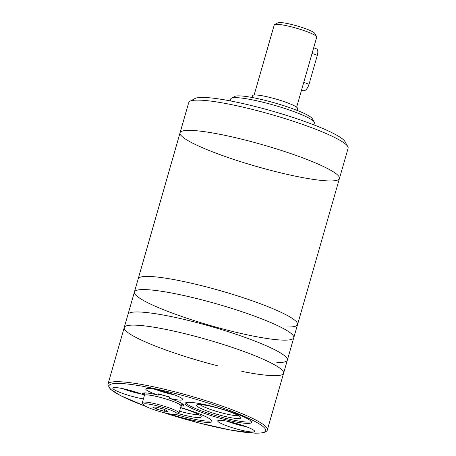 <?xml version="1.0" encoding="UTF-8"?>
<svg xmlns="http://www.w3.org/2000/svg" width="456" height="456" viewBox="0 0 456 456"><rect width="100%" height="100%" fill="white"/><g stroke="black" fill="none" stroke-linecap="round" stroke-linejoin="round"><path stroke-width="0.68" d="M230.183 100.879L230.742 98.929A43.519 5.917 16 0 1 231.363 98.262L234.732 96.438A40.755 5.54 16 0 1 239.32 95.868A40.755 5.54 16 0 1 281.54 104.971A40.755 5.54 16 0 1 312.349 118.691L314.241 122.026A43.519 5.917 16 0 1 314.412 122.92L313.853 124.87M231.363 98.262A43.519 5.917 16 0 1 236.259 97.658A43.519 5.917 16 0 1 281.341 107.377A43.519 5.917 16 0 1 314.241 122.026M189.918 101.278L194.98 98.536A78.751 10.705 16 0 1 203.838 97.447A78.751 10.705 16 0 1 288.95 116.143A78.751 10.705 16 0 1 342.678 139.086A78.751 10.705 16 0 1 344.947 141.542L347.785 146.547A82.895 11.269 16 0 1 348.11 148.251L339.435 178.513A82.895 11.269 16 0 1 256.642 166.497A82.895 11.269 16 0 1 180.063 132.81A82.895 11.269 16 0 1 190.568 130.393A82.895 11.269 16 0 1 281.774 150.588A82.895 11.269 16 0 1 339.435 178.513A82.895 11.269 -164 0 0 262.855 144.826A82.895 11.269 -164 0 0 180.063 132.81L188.738 102.549A82.895 11.269 16 0 1 189.918 101.278A82.895 11.269 16 0 1 199.249 100.132A82.895 11.269 16 0 1 278.605 116.639A82.895 11.269 16 0 1 345.392 143.965A82.895 11.269 16 0 1 347.785 146.547M328.514 216.577L329.3 213.533L328.514 216.577M287.046 326.98A82.895 11.269 -164 0 0 297.557 324.558A82.895 11.269 -164 0 0 220.978 290.877A82.895 11.269 -164 0 0 138.185 278.861L180.063 132.81M283.273 340.136A82.895 11.269 -164 0 0 293.784 337.719A82.895 11.269 -164 0 0 217.204 304.032A82.895 11.269 -164 0 0 134.412 292.017A82.895 11.269 -164 0 0 192.073 319.941A82.895 11.269 -164 0 0 283.273 340.136M297.557 324.558A82.895 11.269 -164 0 0 220.978 290.877A82.895 11.269 -164 0 0 138.185 278.861L134.412 292.017A82.895 11.269 -164 0 1 217.204 304.032A82.895 11.269 -164 0 1 293.784 337.719L339.435 178.513M276.86 362.503A82.895 11.269 -164 0 0 287.365 360.086A82.895 11.269 -164 0 0 210.786 326.405A82.895 11.269 -164 0 0 127.999 314.389L134.412 292.017M241.783 371.349A82.895 11.269 -164 0 0 273.087 375.664A82.895 11.269 -164 0 0 283.592 373.242A82.895 11.269 -164 0 0 207.018 339.56A82.895 11.269 -164 0 0 124.226 327.545A82.895 11.269 -164 0 0 217.934 365.866M287.365 360.086A82.895 11.269 -164 0 0 210.786 326.405A82.895 11.269 -164 0 0 127.999 314.389L124.226 327.545A82.895 11.269 -164 0 1 207.018 339.56A82.895 11.269 -164 0 1 283.592 373.242L293.784 337.719M189.514 402.352A34.542 4.697 16 0 1 227.515 410.765A34.542 4.697 16 0 1 251.541 422.398A34.542 4.697 16 0 1 247.163 423.407A34.542 4.697 16 0 1 209.161 414.988A34.542 4.697 16 0 1 185.136 403.36A34.542 4.697 16 0 1 189.514 402.352M168.555 413.683A34.542 4.697 -164 0 0 207.548 422.421A34.542 4.697 -164 0 0 211.926 421.418A34.542 4.697 -164 0 0 180.605 407.55M143.418 398.892A19.203 2.611 -164 0 1 123.302 393.636A19.203 2.611 -164 0 1 112.82 388.142A19.203 2.611 -164 0 1 123.935 388.877A19.203 2.611 -164 0 1 143.383 394.782A21.415 2.913 16 0 1 142.511 393.539A21.415 2.913 16 0 1 158.3 395.152A19.203 2.611 -164 0 1 145.777 388.957A19.203 2.611 -164 0 1 164.958 391.738A19.203 2.611 -164 0 1 182.696 399.541A19.203 2.611 -164 0 1 180.262 400.106A19.203 2.611 -164 0 1 169.102 398.236A21.415 2.913 16 0 1 183.682 405.344A21.415 2.913 16 0 1 181.345 405.977M252.219 431.997A19.203 2.611 -164 0 0 254.653 431.439A19.203 2.611 -164 0 0 236.915 423.635A19.203 2.611 -164 0 0 217.734 420.848A19.203 2.611 -164 0 0 231.095 427.318A19.203 2.611 -164 0 0 252.219 431.997M158.3 395.152L158.677 393.836A19.203 2.611 -164 0 0 169.478 396.919L169.102 398.236M144.586 393.813A19.203 2.611 -164 0 0 143.76 393.465A21.415 2.913 16 0 1 143.275 393.049M143.383 394.782L143.76 393.465M183.295 404.523A21.415 2.913 16 0 1 181.722 404.66M169.398 397.199A19.34 2.628 -164 0 0 158.597 394.121M180.924 406.438A19.34 2.628 -164 0 0 181.311 406.091A19.34 2.628 -164 0 0 163.442 398.23A19.34 2.628 -164 0 0 144.124 395.426A19.34 2.628 -164 0 0 144.267 395.928M177.053 414.327L178.735 413.41A19.067 2.593 -164 0 0 179.008 413.119L181.049 406.017A19.067 2.593 -164 0 0 163.436 398.265A19.067 2.593 -164 0 0 144.392 395.506L142.352 402.608A19.067 2.593 -164 0 0 142.432 403.001L143.372 404.671A17.687 2.405 -164 0 0 156.744 410.622A17.687 2.405 -164 0 0 175.064 414.572A17.687 2.405 -164 0 0 177.053 414.327A17.687 2.405 -164 0 0 160.968 406.866A17.687 2.405 -164 0 0 143.372 404.671M179.008 413.119A19.067 2.593 -164 0 0 161.395 405.373A19.067 2.593 -164 0 0 142.352 402.608M167.979 411.335L164.16 411.238L156.488 409.083L152.629 407.026L156.448 407.122L164.12 409.277L167.979 411.335M200.047 404.569A20.657 2.81 -164 0 0 216.549 411.409A20.657 2.81 -164 0 0 236.601 415.604A20.657 2.81 -164 0 0 238.26 415.524M237.929 418.579A23.022 3.129 -164 0 0 240.757 417.434A23.022 3.129 -164 0 0 219.581 408.553A23.022 3.129 -164 0 0 196.918 404.865A23.022 3.129 -164 0 0 211.151 412.492A23.022 3.129 -164 0 0 237.929 418.579M185.677 402.802A34.542 4.697 -164 0 0 211.897 414.424A34.542 4.697 -164 0 0 247.54 422.091A34.542 4.697 -164 0 0 251.376 421.64M179.561 411.192A20.657 2.81 -164 0 0 196.986 414.624A20.657 2.81 -164 0 0 198.645 414.538M178.353 413.62A23.022 3.129 -164 0 0 198.314 417.599A23.022 3.129 -164 0 0 201.142 416.453A23.022 3.129 -164 0 0 180.553 407.738M175.965 414.555A34.542 4.697 -164 0 0 207.925 421.11A34.542 4.697 -164 0 0 211.761 420.654M157.006 407.276L156.488 409.083M164.644 409.551L164.16 411.238M301.558 90.054L303.337 90.704A6.908 3.169 -69.9 0 0 309.014 84.297L317.313 55.353A6.908 3.169 -69.9 0 0 316.378 48.781L313.677 47.794M296.639 107.206L316.726 37.153A22.105 3.004 -164 0 0 316.641 36.697A22.105 3.004 -164 0 0 296.303 28.169A22.105 3.004 -164 0 0 274.54 24.63A22.105 3.004 -164 0 0 274.227 24.966L254.14 95.019M316.641 36.697L314.748 33.362A19.34 2.628 -164 0 0 296.959 25.901A19.34 2.628 -164 0 0 277.915 22.8L274.54 24.63M297.067 110.38L297.586 108.556A23.393 3.181 -164 0 0 275.983 99.055A23.393 3.181 -164 0 0 252.618 95.663L252.094 97.487M162.952 412.389A81.516 11.081 -164 0 0 255.337 433.137A81.516 11.081 -164 0 0 227.185 409.573A81.516 11.081 -164 0 0 120.304 383.473A81.516 11.081 -164 0 0 145.709 406.364M227.373 421.281A16.855 2.291 -164 0 0 246.251 426.696M155.416 389.384A16.855 2.291 -164 0 0 174.295 394.799M162.741 412.338L198.354 422.809L231.323 430.213L255.679 433.2L262.28 432.887C267.227 431.969 267.478 429.734 267.37 429.82A82.895 11.269 -164 0 0 190.79 396.139A82.895 11.269 -164 0 0 107.998 384.123L107.89 385.029L110.694 389.418L120.458 395.569L145.829 406.427M122.459 388.569A16.855 2.291 -164 0 0 141.337 393.984M143.509 394.337A16.855 2.291 -164 0 0 144.404 394.457L143.503 394.36M303.759 82.382L309.014 84.297M312.058 53.432L317.313 55.353M227.287 421.264L246.337 426.725M155.331 389.367L174.374 394.833M267.37 429.82L283.592 373.242M107.998 384.123L124.226 327.545M122.373 388.552L141.423 394.012M181.311 406.091L182.035 403.571M144.124 395.426L144.848 392.912"/></g></svg>
